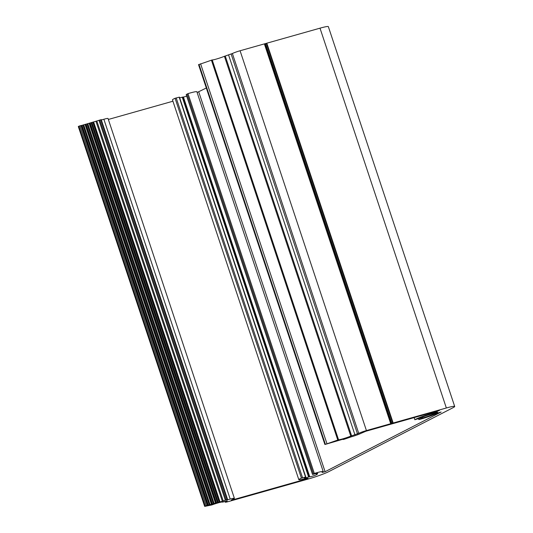 <?xml version="1.0" encoding="UTF-8"?>
<svg xmlns="http://www.w3.org/2000/svg" width="533" height="533" viewBox="0 0 533 533"><rect width="100%" height="100%" fill="white"/><g stroke="black" fill="none" stroke-linecap="round" stroke-linejoin="round"><path stroke-width="0.8" d="M222.881 502.059L227.285 500.92L225.872 501.693A6.023 0.506 161.6 0 0 225.252 502.159A6.023 0.506 161.6 0 0 228.384 501.586L308.314 479A16.07 1.352 161.6 0 0 328.814 471.605L453.05 407.698A16.07 1.352 161.6 0 0 454.696 406.466A16.07 1.352 161.6 0 0 446.354 407.992L366.424 430.571A6.023 0.506 161.6 0 0 358.736 433.349L350.781 436.121A8.035 0.68 161.6 0 1 338.548 439.758L325.31 444.389L343.145 439.152L343.558 439.079L343.099 439.525L344.505 439.165L350.994 436.933A8.035 0.68 161.6 0 0 361.247 433.236L365.878 431.25L439.425 410.463L431.917 413.388A12.852 1.086 161.6 0 0 414.887 419.731L420.277 418.065A7.029 0.593 161.6 0 1 430.224 414.447L432.696 413.601A4.017 0.34 161.6 0 1 437.693 412.282A4.017 0.34 161.6 0 1 435.068 413.495L432.856 414.334A7.029 0.593 161.6 0 1 422.709 417.959L419.111 419.544A12.852 1.086 161.6 0 0 437.393 413.148L441.131 412.016L325.097 471.705L322.025 472.498A12.852 1.086 161.6 0 0 323.225 471.578A12.852 1.086 161.6 0 0 314.33 473.444L313.064 474.363A7.029 0.593 161.6 0 1 317.695 473.417A7.029 0.593 161.6 0 1 316.649 474.11L317.022 474.223A4.017 0.34 161.6 0 1 317.208 474.263A4.017 0.34 161.6 0 1 314.05 475.669A4.017 0.34 161.6 0 1 309.773 476.835L308.607 477.015A7.029 0.593 161.6 0 1 304.356 477.854A7.029 0.593 161.6 0 1 305.629 477.048L301.418 478.101A12.852 1.086 161.6 0 0 298.826 479.693A12.852 1.086 161.6 0 0 305.269 478.541L308.087 478.308L305.875 479.167L232.328 499.954L231.282 500.141L233.561 498.921A8.035 0.68 161.6 0 0 234.38 498.308A8.035 0.68 161.6 0 0 230.209 499.068L226.392 500.107L227.171 499.528L222.361 501.286L206.251 505.637L204.958 506.343L211.828 504.951A8.035 0.68 161.6 0 1 222.474 502.073A8.035 0.68 161.6 0 1 222.468 502.133L222.881 502.059M204.652 506.35L78.304 126.534L79.897 125.821L81.409 125.535L207.757 505.351M101.157 119.692L81.409 125.535M101.35 119.958L103.862 119.252A8.035 0.68 -18.4 0 1 108.032 118.493L234.38 498.308M108.359 119.459L172.925 101.217M298.826 479.693L172.479 99.871A12.852 1.086 -18.4 0 1 175.071 98.279L179.428 97.139L305.775 476.955M186.697 96.18A4.017 0.34 -18.4 0 1 183.419 97.019L182.259 97.199A7.029 0.593 -18.4 0 1 179.674 97.879M186.21 94.667L187.982 93.628A12.852 1.086 -18.4 0 1 196.877 91.756L323.225 471.578M206.311 87.998L197.123 92.502M198.642 64.646L212.201 59.943L338.548 439.758M454.696 406.466L328.348 26.65A16.07 1.352 -18.4 0 0 320 28.169L240.077 50.755A6.023 0.506 -18.4 0 0 232.381 53.527L224.433 56.305A8.035 0.68 -18.4 0 1 212.201 59.943M78.511 126.381L204.859 506.197M78.871 126.188L205.225 506.01M79.897 125.821L206.251 505.637M80.936 125.528L207.284 505.344M81.349 125.448L207.697 505.271M81.995 125.368L208.343 505.184M82.921 125.008L209.269 504.824M83.681 124.755L210.029 504.571M85.013 124.376L211.361 504.191M85.427 124.296L211.781 504.118M85.487 124.382L211.841 504.198M86.079 124.216L212.427 504.031M86.999 123.856L213.347 503.672M87.765 123.596L214.113 503.418M89.091 123.223L215.445 503.039M89.511 123.143L215.858 502.965M89.571 123.23L215.918 503.045M90.157 123.063L216.505 502.879M91.083 122.703L217.431 502.519M91.843 122.443L218.19 502.266M92.782 122.184L219.13 501.999M93.202 122.104L219.549 501.919M93.268 122.204L219.616 502.019M93.688 122.124L220.036 501.946M96.013 121.471L222.361 501.286M96.893 121.164L223.24 500.98M98.951 120.291L225.299 500.114M99.831 119.992L226.185 499.807M100.824 119.705L227.171 499.528M103.862 119.252L230.209 499.068M232.215 499.614L232.328 499.954M305.629 478.447L305.875 479.167M175.071 98.279L301.418 478.101M176.183 97.905L302.531 477.721M179.175 97.173L305.522 476.988M182.259 97.199L308.607 477.015M182.932 97.039L309.28 476.862M183.419 97.019L309.773 476.835M316.442 473.484L316.649 474.11M186.204 94.634L312.551 474.45M187.03 93.995L313.377 473.81M187.982 93.628L314.33 473.444M198.749 91.889L325.097 471.705M418.725 418.618L419.011 419.471M421.423 417.492L421.696 418.305M422.416 417.072L422.709 417.959M432.616 413.628L432.856 414.334M433.342 413.375L433.562 414.041M434.861 412.882L435.068 413.495M414.181 417.599L414.887 419.731M431.677 412.655L431.917 413.388M432.823 412.329L433.056 413.022M198.622 64.586L324.97 444.409M198.989 64.4L325.337 444.216M200.588 63.773L326.936 443.596M211.414 60.149L337.762 439.965M224.433 56.305L350.781 436.121M225.252 56.025L351.607 435.841M228.617 55.072L354.965 434.895M231.175 54.153L357.523 433.969M232.381 53.527L358.736 433.349M240.077 50.755L366.424 430.571M264.368 43.893L390.716 423.708M264.688 43.813L391.035 423.635M265.128 43.746L391.475 423.562M265.501 43.639L391.848 423.455M266.387 43.333L392.734 423.155M266.82 43.2L393.167 423.015M320 28.169L446.354 407.992M225.726 501.253L225.872 501.693M101.243 119.632L227.591 499.448M316.236 473.524L316.469 474.23M186.184 94.654L312.538 474.477M418.518 418.678L418.818 419.584M414.148 417.612L414.861 419.757M342.992 439.192L343.099 439.525M198.542 64.646L324.89 444.469M225.019 501.453L225.252 502.159"/></g></svg>
